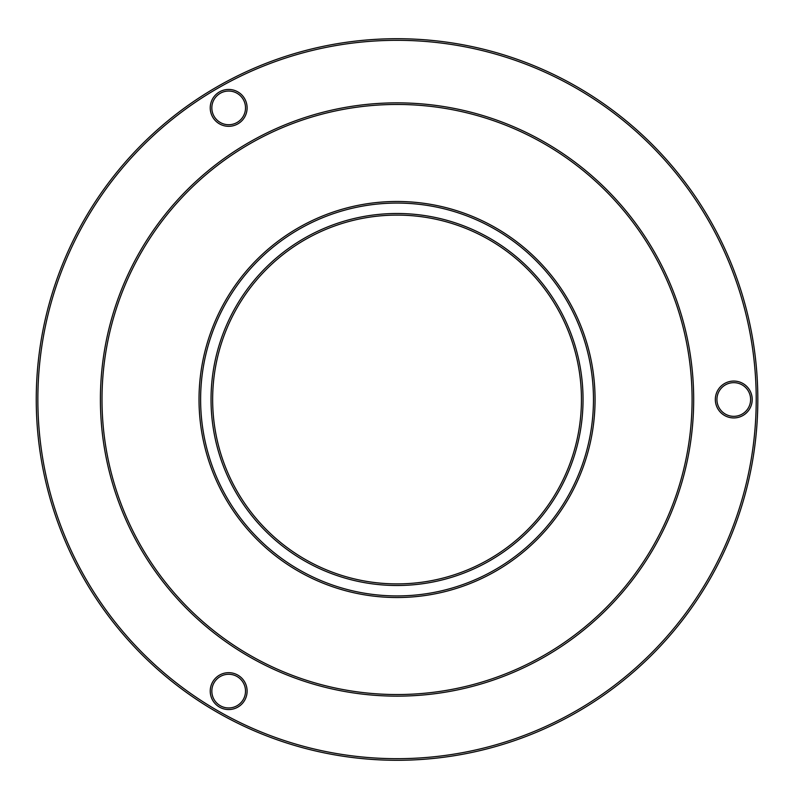 <?xml version="1.0" encoding="UTF-8"?>
<svg xmlns="http://www.w3.org/2000/svg" width="799" height="799" viewBox="0 0 799 799"><rect width="100%" height="100%" fill="white"/><g stroke="black" fill="none" stroke-linecap="round" stroke-linejoin="round"><path stroke-width="1.2" d="M693.682 399.5A296.639 296.639 0 0 0 248.719 142.602A296.639 296.639 0 0 0 248.719 656.398A296.639 296.639 0 0 0 693.682 399.5M692.084 399.5A295.041 295.041 0 0 0 249.518 143.99A295.041 295.041 0 0 0 249.518 655.01A295.041 295.041 0 0 0 692.084 399.5M595.065 399.5A198.032 198.032 0 0 0 298.027 228.005A198.032 198.032 0 0 0 298.027 570.995A198.032 198.032 0 0 0 595.065 399.5M593.467 399.5A196.424 196.424 0 0 0 298.826 229.393A196.424 196.424 0 0 0 298.826 569.607A196.424 196.424 0 0 0 593.467 399.5M583.04 399.5A186.007 186.007 0 0 0 304.039 238.412A186.007 186.007 0 0 0 304.039 560.588A186.007 186.007 0 0 0 583.04 399.5M581.442 399.5A184.399 184.399 0 0 0 304.838 239.81A184.399 184.399 0 0 0 304.838 559.19A184.399 184.399 0 0 0 581.442 399.5M756.214 399.5A359.18 359.18 0 0 0 217.448 88.439A359.18 359.18 0 0 0 217.448 710.561A359.18 359.18 0 0 0 756.214 399.5M752.209 399.5A18.437 18.437 0 0 1 724.553 415.47A18.437 18.437 0 0 1 724.553 383.53A18.437 18.437 0 0 1 752.209 399.5M219.455 91.915A18.437 18.437 0 0 1 247.111 107.885A18.437 18.437 0 0 1 219.455 123.855A18.437 18.437 0 0 1 219.455 91.915M219.455 707.085A18.437 18.437 0 0 1 219.455 675.145A18.437 18.437 0 0 1 247.111 691.115A18.437 18.437 0 0 1 219.455 707.085M757.822 399.5A360.778 360.778 0 0 0 216.649 87.051A360.778 360.778 0 0 0 216.649 711.949A360.778 360.778 0 0 0 757.822 399.5M750.611 399.5A16.839 16.839 0 0 1 725.352 414.082A16.839 16.839 0 0 1 725.352 384.918A16.839 16.839 0 0 1 750.611 399.5M220.254 93.303A16.839 16.839 0 0 1 245.513 107.885A16.839 16.839 0 0 1 220.254 122.467A16.839 16.839 0 0 1 220.254 93.303M220.254 705.697A16.839 16.839 0 0 1 220.254 676.533A16.839 16.839 0 0 1 245.513 691.115A16.839 16.839 0 0 1 220.254 705.697"/></g></svg>
